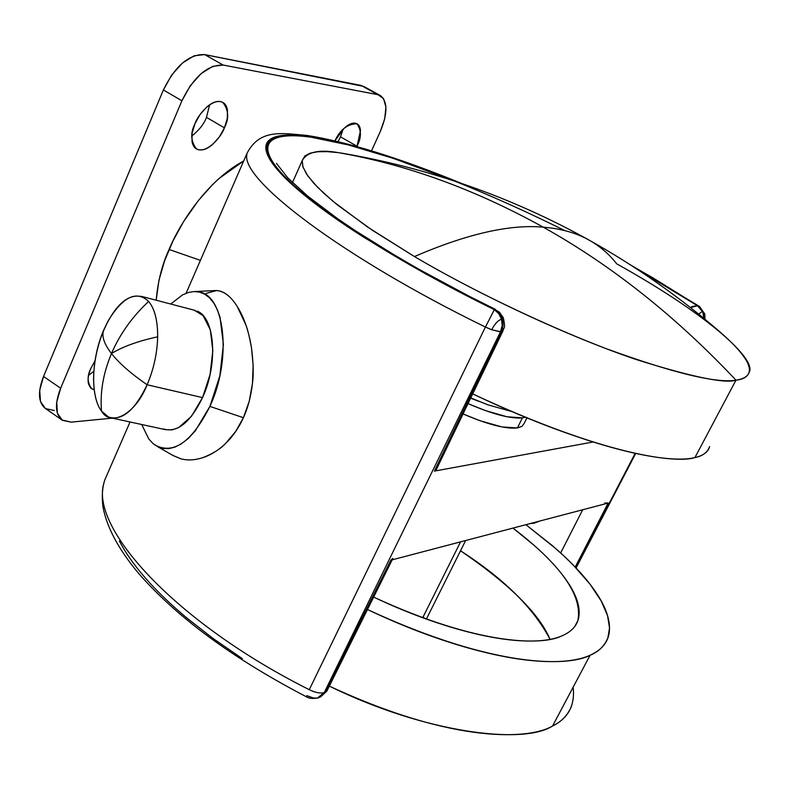<?xml version="1.0" encoding="UTF-8"?>
<svg xmlns="http://www.w3.org/2000/svg" width="789" height="789" viewBox="0 0 789 789"><rect width="100%" height="100%" fill="white"/><g stroke="black" fill="none" stroke-linecap="round" stroke-linejoin="round"><path stroke-width="1.18" d="M436.179 469.919L434.374 471.102L593.19 441.988L434.374 471.102L501.271 331.834L491.655 329.753L485.413 327.041L309.258 689.685C175.158 622.472 89.236 527.318 104.049 482.681C89.236 527.318 175.158 622.472 309.258 689.685L485.413 327.041C342.091 257.184 240.753 179.537 246.898 154.693C240.753 179.537 342.091 257.184 485.413 327.041L491.655 329.753C494.999 323.5 498.303 320.018 501.567 319.308L498.826 313.697L494.358 309.663L485.413 327.041L494.358 309.663C397.538 262.234 315.077 209.036 283.281 176.095C251.464 143.046 266.731 130.441 310.343 136.625L347.633 144.387L392.429 157.8L458.764 182.466C398.346 157.968 348.876 142.691 310.343 136.625C299.356 135.067 290.244 134.653 282.985 135.383C275.736 136.122 270.735 138.114 267.994 141.349C265.262 144.604 265.114 149.131 267.56 154.94C270.025 160.778 275.262 167.82 283.281 176.095C291.338 184.379 302.148 193.7 315.708 204.055C329.319 214.43 345.365 225.506 363.857 237.302L424.926 273.477L495.078 310.116L498.283 313.016L500.64 316.764L501.972 321.103L502.159 325.719L500.463 331.863L324.249 692.574L325.117 692.259L390.811 560.2L608.161 503.066L575.201 567.074L608.161 503.066L390.811 560.2L392.833 558.356M503.244 317.671L499.506 312.247L495.167 309.653L503.441 318.194M704.755 313.923L699.439 306.418L698.048 305.797L704.833 314.278M631.604 265.637L652.858 277.827L698.048 305.797L702.614 311.172L703.887 318.361L702.614 311.172L698.65 314.091L702.614 311.172L697.555 305.807C693.245 306.112 690.898 306.704 690.513 307.582L697.555 305.807L634.662 267.619M108.103 320.936L103.329 331.262C101.83 337.15 104.542 344.566 111.476 353.531C119.129 363.246 131.004 373.651 147.119 384.776C153.717 369.222 157.228 353.235 157.662 336.814C138.203 341.035 122.808 346.608 111.476 353.531C104.542 344.566 101.83 337.14 103.329 331.262C97.077 346.627 93.822 362.605 93.566 379.203C93.921 393.958 96.564 404.589 101.495 411.079C99.947 392.222 103.27 373.039 111.476 353.531C119.898 334.063 132.286 316.695 148.648 301.437C132.296 316.695 119.898 334.063 111.476 353.531C122.808 346.608 138.203 341.035 157.662 336.814C157.741 320.659 154.733 308.864 148.648 301.437C136.428 290.135 122.916 296.644 108.103 320.936L103.704 330.088C115.687 304.041 128.696 292.966 142.74 296.891M163.303 428.93C177.15 433.131 190.228 422.687 202.546 397.597L147.119 384.776C134.84 410.428 121.989 421.188 108.586 417.046L101.495 411.079C90.124 396.334 91.356 358.393 103.704 330.088M202.388 457.807L202.655 457.719C212.645 453.823 220.2 449.148 225.338 443.714L235.635 431.524L243.416 417.706L209.894 406.404C191.796 442.215 173.393 455.046 154.693 444.878M157.198 446.436L173.531 455.776L180.997 458.833M522.426 417.874L517.406 427.934L502.001 426.948L480.028 420.734L463.202 413.998C487.691 424.521 505.759 429.157 517.406 427.934L522.426 417.874C510.799 418.979 492.711 414.255 468.173 403.672L485.087 410.477L507.051 416.779L522.426 417.874L525.237 417.223M213.632 290.628L216.778 290.539C224.046 291.042 230.891 296.408 237.321 306.655C243.929 317.079 248.653 330.749 251.474 347.693L253.141 365.337L252.48 383.276L249.255 401.197L243.416 417.706C238.692 428.052 232.666 436.721 225.338 443.714C218.208 450.47 210.643 455.135 202.655 457.719C194.873 460.204 187.634 460.579 180.947 458.823L172.939 455.44M575.733 567.626L635.204 453.31L575.733 567.626M455.332 181.322L393.188 158.333L348.57 144.979L311.458 137.266C300.53 135.718 291.466 135.304 284.257 136.053C277.057 136.803 272.097 138.795 269.394 142.03C266.702 145.275 266.593 149.802 269.059 155.601C271.544 161.42 276.801 168.452 284.819 176.697C292.877 184.961 303.666 194.242 317.208 204.558C330.778 214.894 346.785 225.93 365.218 237.667L426.05 273.665L494.358 309.663L495.403 309.377L469.445 296.378L419.807 269.749L396.709 256.445L355.237 230.644L337.298 218.454L307.838 196.224L287.827 177.9L276.436 163.353M318.036 697.93L324.249 692.574C320.512 693.659 315.521 692.693 309.258 689.685C315.521 692.693 320.512 693.659 324.249 692.574L317.415 698.078L313.568 698.058L306.763 695.632M242.282 658.598L213.267 638.636L187.19 618.29C170.809 604.611 156.903 591.208 145.462 578.09C134.061 564.993 125.372 552.625 119.386 541.007M524.004 423.683L521.894 426.435L517.406 427.934M604.847 502.899L608.161 503.066M560.654 552.961L582.716 509.753L560.654 552.961M503.027 330.709L501.271 331.834L434.374 471.102L436.218 469.81L502.84 331.193M390.811 560.2L325.117 692.259L324.249 692.574L500.463 331.863L503.007 330.828C503.441 326.912 505.887 330.266 503.421 318.125L501.36 316.547C503.599 321.665 503.569 326.764 501.271 331.834C503.579 326.764 503.609 321.665 501.36 316.547L495.167 309.653C398.83 262.5 316.616 209.539 284.819 176.697C252.993 143.736 268.063 131.132 311.458 137.266C369.321 145.482 470.964 183.896 564.727 230.575M327.149 690.474L319.22 697.515L327.169 690.483L392.182 559.845M392.754 558.681L391.758 559.835M704.912 319.2L704.833 314.229L703.926 313.282L704.33 318.726L703.926 313.282L697.555 305.807M698.048 305.797L699.547 306.487M501.567 319.308C498.303 320.058 494.999 323.539 491.655 329.753L500.463 331.863L502.159 325.719L501.567 319.308M530.04 523.6L534.35 523.117L539.39 521.144M479.179 401.493L470.786 398.228M198.404 291.861C224.835 294.248 232.282 358.758 209.894 406.404L243.416 417.706C247.924 407.933 250.951 396.453 252.48 383.276C253.713 374.607 253.377 362.753 251.474 347.693C249.285 336.045 247.381 328.392 245.764 324.723L237.321 306.655C231.197 296.733 224.352 291.368 216.778 290.539L206.205 293.39M148.648 301.437C154.743 308.854 157.751 320.64 157.662 336.814C157.238 353.235 153.727 369.222 147.119 384.776L202.546 397.597C218.336 363.719 214.933 317.385 197.013 311.093M147.119 384.776C131.004 373.651 119.129 363.246 111.476 353.531C103.27 373.039 99.947 392.222 101.495 411.079C110.746 427.53 135.836 413.88 147.119 384.776M141.704 424.512L148.855 439.078L153.125 443.665L157.918 446.801L163.234 448.468L168.885 448.596L174.783 447.156L180.888 444.138L188.157 438.576L195.268 430.912L209.894 406.404L219.835 375.899L223.405 344.477L220.062 317.375L217.291 309.574L213.799 303.104L209.618 297.956L204.913 294.287L199.755 292.157L194.193 291.545L188.453 292.463L182.584 294.869L170.73 304.031M194.262 310.185L203.138 315.639L210.338 329.871L212.823 350.553L210.091 374.42L202.546 397.597L191.451 416.296L178.649 427.569L172.239 429.877L165.463 429.67M200.396 260.39L169.073 249.462C162.189 264.325 157.889 281.239 156.183 300.214L158.993 280.065L164.585 260.843L172.978 240.901L183.659 221.482L198.305 200.633L212.379 184.804L218.701 178.778L243.702 160.946C206.037 181.273 179.014 225.151 169.073 249.462L200.396 260.39M94.216 389.815L91.692 388.75C87.273 382.744 86.977 376.008 90.814 368.571L94.996 360.859M191.796 136.083C199.42 129.82 204.312 123.587 206.462 117.374L224.392 127.828C222.084 135.747 206.945 154.516 196.441 148.855C190.731 141.359 190.238 132.986 194.962 123.745C197.27 115.697 212.468 96.948 222.902 102.501C228.721 110.164 229.214 118.606 224.392 127.828L206.462 117.374L209.627 104.809M338.057 141.586L340.503 136.852L357.022 146.231L360.474 130.737C360.139 126.24 358.384 123.725 355.228 123.202C352.042 122.699 348.363 124.376 344.172 128.232L334.911 140.837C340.246 129.544 347.614 123.863 357.022 123.824C361.51 130.353 361.51 137.819 357.022 146.231L340.503 136.852L343.107 129.258M363.808 86.445L204.657 54.589C188.936 54.106 175.178 65.901 163.382 89.976L181.904 100.775L60.645 388.227L56.729 402.055L57.4 413.337L62.469 420.359L71.069 422.145L112.344 418.14L71.069 422.145L61.858 419.935C55.122 414.047 54.717 403.475 60.645 388.227L181.904 100.775L163.382 89.976L43.543 376.471L60.645 388.227L43.543 376.471C37.694 391.669 38.197 402.252 45.022 408.209M380.229 131.704L371.53 150.837L380.229 131.704L384.736 118.646L385.92 107.018L383.533 98.586L377.892 94.68L380.554 95.666C387.803 101.742 387.695 113.754 380.229 131.704M365.741 87.983L377.892 94.68L361.106 85.439L204.657 54.589L223.149 65.053L377.892 94.68L223.149 65.053L204.657 54.589L194.133 55.802L182.535 62.952L171.696 74.985L163.382 89.976L43.543 376.471L39.716 390.269L40.486 401.562L45.348 408.436M181.904 100.775C193.818 76.602 207.566 64.698 223.149 65.053L212.705 66.355L201.136 73.594L190.287 85.715L181.904 100.775M88.654 375.337L93.822 371.274M45.654 408.643L54.333 410.497M194.962 123.745L200.061 114.504L206.728 107.077C211.679 102.757 216.186 100.913 220.23 101.564C224.263 102.235 226.67 105.134 227.469 110.263L227.291 118.508L224.392 127.828L219.401 136.842L212.912 144.14C208.089 148.431 203.641 150.344 199.558 149.89C195.475 149.407 192.97 146.626 192.033 141.556L192.072 133.272L194.962 123.745M94.216 389.855L90.725 388.06L88.634 384.223C87.441 380.042 88.171 374.824 90.814 368.571L95.015 360.76M340.966 153.007C428.831 167.958 511.568 197.013 589.196 240.162C576.434 232.952 561.117 228.623 543.266 227.173C509.96 224.096 467.019 233.889 414.432 256.553C465.273 286.634 540.11 323.549 605.765 348.501C672.839 372.921 716.244 383.474 735.979 380.18C676.035 316.478 611.8 265.469 543.266 227.173C474.83 189.301 406.522 164.457 338.333 152.642L354.3 155.364L338.333 152.642C406.522 164.457 474.83 189.301 543.266 227.173C561.117 228.623 576.434 232.952 589.196 240.162C600.113 246.355 609.276 254.236 616.673 263.812C710.988 316.281 756.049 359.764 749.343 371.905C747.765 376.678 743.317 379.43 735.979 380.18L694.912 457.61C702.575 456.081 707.467 452.442 709.567 446.692M709.627 446.594C708.246 451.929 703.344 455.598 694.912 457.61C683.807 460.243 666.922 459.425 644.248 455.164C621.416 450.815 594.492 443.083 563.464 431.968C534.192 421.425 503.984 408.761 472.838 393.967C606.366 456.397 676.972 463.439 694.912 457.61L735.979 380.18C725.229 383.829 692.495 377.112 637.778 360.031C581.197 341.282 488.48 300.195 414.432 256.553L367.635 227.084L333.195 201.471L317.701 187.417L307.848 175.977L302.976 167.1L302.236 160.561C307.108 151.892 319.131 149.249 338.333 152.642L327.297 151.636L317.76 151.744L310.126 153.165L304.84 156.015L302.266 160.423L302.759 166.43L306.526 174.034L313.667 183.137L324.121 193.581L337.672 205.13L372.576 230.408L414.432 256.553C467.019 233.889 509.96 224.096 543.266 227.173C611.8 265.469 676.035 316.478 735.979 380.18C758.061 376.757 752.923 360.849 720.554 332.435C679.724 297.039 635.934 266.278 589.196 240.162M470.905 397.981L487.868 404.816L511.617 411.503M422.707 617.728L460.559 541.865L422.707 617.728M423.801 618.122L423.338 616.475M459.918 551.965L461.151 551.186C504.171 578.968 533.798 608.368 550.041 639.366C539.291 613.803 509.664 584.402 461.151 551.186L460.52 550.771L461.151 551.186L459.918 551.965M561.304 636.151C569.944 632.571 575.447 627.433 577.824 620.716C582.824 595.873 561.206 564.993 512.978 528.088L534.557 545.722C549.4 558.859 560.762 571.483 568.642 583.574C576.522 595.695 579.984 606.356 579.008 615.578C578.002 624.809 572.104 631.673 561.304 636.151C543.197 645.057 481.191 646.822 373.749 597.155C398.455 608.842 422.726 618.398 446.574 625.835C472.404 633.843 495.295 638.696 515.237 640.392C535.07 642.029 550.426 640.619 561.304 636.151M329.358 686.114C456.91 745.447 531.49 738.879 552.576 725.979L590.093 655.245C569.796 666.311 496.478 669.457 367.595 609.562C397.587 623.833 427.007 635.421 455.855 644.317C486.488 653.716 513.471 659.288 536.806 661.034C559.993 662.721 577.755 660.788 590.093 655.245L552.576 725.979C523.531 745.102 424.877 733.06 329.358 686.114M573.13 687.219C575.191 705.238 568.336 718.158 552.576 725.979C561.295 721.896 567.577 715.376 571.433 706.421M525.869 524.695L552.103 545.416L563.504 555.584L573.652 565.496L590.054 584.225L601.248 601.05L607.55 615.657L609.532 627.916L607.885 637.877C604.482 646.023 598.545 651.813 590.093 655.245C602.323 649.672 608.773 641.378 609.443 630.362C610.084 619.365 605.636 606.771 596.08 592.588C586.552 578.436 573.11 563.77 555.752 548.582L525.888 524.695M165.483 429.67L110.687 417.776M526.904 417.904L523.985 423.762M130.037 421.977L104.759 480.018C102.284 487.701 101.673 496.616 102.945 506.765C106.762 527.299 118.597 549.44 138.44 573.189C176.618 617.067 232.508 658.213 306.112 696.638C308.815 698.462 312.799 698.896 318.056 697.92L318.934 697.604M461.338 183.334C399.224 157.918 347.811 141.951 307.099 135.452C281.939 133.321 259.936 128.587 247.095 153.165L186.086 293.261M635.697 453.419L576.078 567.991M629.306 264.157L699.399 306.388M326.794 691.164L320.442 697.032M194.991 291.545L215.989 290.51M141.014 296.25L195.228 310.442M222.902 102.501L222.311 102.156M62.114 420.123L45.289 408.396M380.111 95.42L363.621 86.346M196.441 148.855L195.534 148.312M91.692 388.75L90.863 388.188M302.236 160.561L292.453 182.575M577.824 620.716L574.954 626.17M426.395 619.059L465.638 540.534"/></g></svg>
